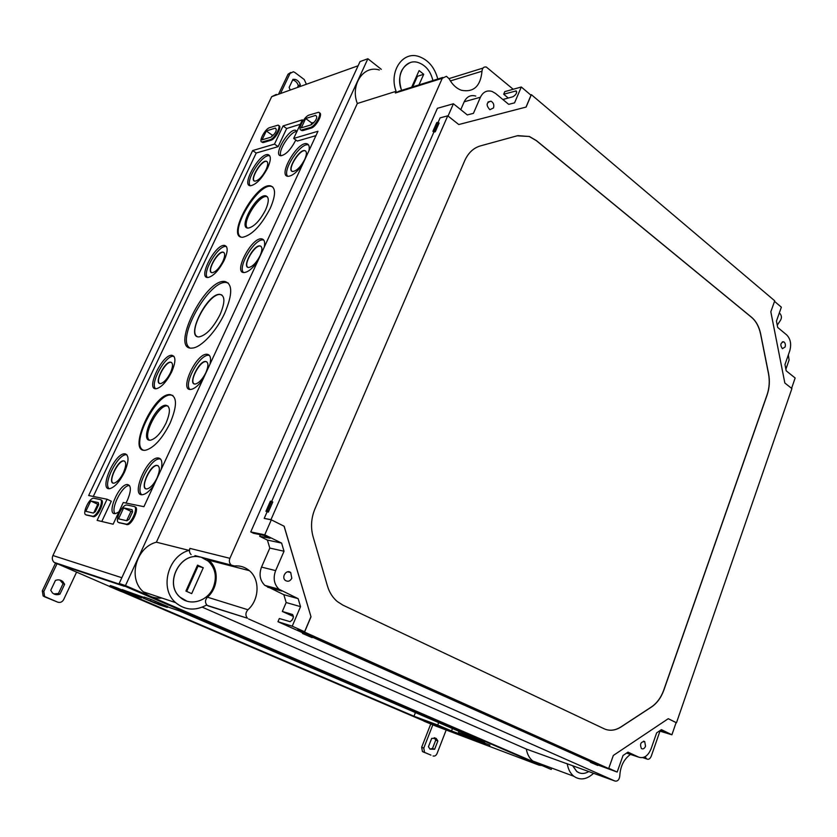 <?xml version="1.0" encoding="UTF-8"?>
<svg xmlns="http://www.w3.org/2000/svg" width="837" height="837" viewBox="0 0 837 837"><rect width="100%" height="100%" fill="white"/><g stroke="black" fill="none" stroke-linecap="round" stroke-linejoin="round"><path stroke-width="1.26" d="M145.973 488.777C140.459 486.674 150.629 465.226 156.979 465.487L158.088 465.686M157.074 477.906C154.018 484.027 150.786 487.657 147.396 488.808C138.879 491.089 149.227 465.215 156.728 465.341C160.097 466 160.212 470.185 157.074 477.906M141.777 494.657C134.569 489.697 150.116 458.456 159.501 458.906L160.495 458.979M153.82 485.345C150.032 490.597 146.517 493.663 143.253 494.541C129.934 498.099 146.172 457.703 157.827 457.944C161.625 458.132 162.755 461.972 161.196 469.431M194.226 383.869C188.984 381.536 199.844 360.841 205.881 361.626L206.823 361.866M205.85 372.695C202.564 379.171 199.101 382.938 195.471 383.984C187.321 385.543 198.568 360.726 205.63 361.469C208.58 362.201 208.654 365.947 205.85 372.695M189.947 389.393C183.198 384.162 199.719 354.082 208.643 355.296L209.396 355.411M202.941 379.391C198.662 385.302 194.749 388.64 191.181 389.372C178.427 391.831 196.036 353.078 207.032 354.26C210.265 354.647 211.259 357.933 210.014 364.126M247.878 267.296C242.96 264.743 254.668 244.707 260.276 246.068L261.018 246.329M260.077 255.745C256.488 262.64 252.764 266.553 248.903 267.463C241.255 268.258 253.559 244.498 260.045 245.9C262.504 246.716 262.504 249.991 260.077 255.745M243.494 272.475C237.331 266.961 255.034 237.928 263.31 239.999L263.781 240.104M257.524 261.636C252.659 268.353 248.286 271.983 244.404 272.527C232.456 273.772 251.686 236.693 261.793 238.89C264.387 239.434 265.214 242.165 264.272 247.082M292.092 171.303C287.468 168.614 299.908 148.996 305.097 150.806L305.662 151.047M304.741 159.407C300.891 166.668 296.957 170.696 292.919 171.501C285.773 171.69 298.935 148.724 304.877 150.629C306.938 151.466 306.897 154.395 304.741 159.407M287.635 176.23C281.996 170.528 300.703 142.185 308.351 144.916L308.581 144.979M302.481 164.659C297.093 172.066 292.354 175.948 288.252 176.304C277.089 176.628 297.648 140.783 306.907 143.755C308.999 144.372 309.69 146.674 308.968 150.681M113.121 483.075C108.119 481.16 117.986 460.674 123.73 460.957L124.64 461.124M123.426 472.696C120.444 478.576 117.4 482.039 114.282 483.095C106.613 485.094 116.761 460.643 123.478 460.821C126.481 461.459 126.46 465.424 123.426 472.696M109.113 488.63C102.721 483.943 117.724 454.229 126.178 454.711L126.889 454.753M124.431 472.288C119.796 481.453 115.056 486.872 110.202 488.536C98.211 491.654 114.114 453.487 124.556 453.79C129.201 454.784 129.17 460.946 124.431 472.288M159.679 383.461C154.908 381.358 165.328 361.563 170.79 362.295L171.575 362.484M170.434 372.821C167.264 379.004 164.021 382.582 160.704 383.555C153.349 384.957 164.198 361.458 170.549 362.139C173.196 362.839 173.165 366.397 170.434 372.821M155.609 388.713C149.603 383.796 165.391 355.15 173.437 356.28L173.97 356.342M171.669 371.91C166.72 381.567 161.667 387.154 156.519 388.682C145.021 390.879 162.001 354.208 171.878 355.296C175.979 356.374 175.906 361.919 171.669 371.91M211.552 272.527C207.063 270.246 218.164 251.079 223.27 252.282L223.887 252.492M222.809 261.542C219.388 268.091 215.915 271.805 212.41 272.674C205.483 273.427 217.17 250.891 223.04 252.125C225.279 252.868 225.205 256.007 222.809 261.542M207.409 277.465C201.905 272.318 218.635 244.666 226.126 246.496L226.44 246.559M224.274 260.119C218.928 270.33 213.529 276.126 208.068 277.486C197.26 278.69 215.517 243.515 224.651 245.45C228.114 246.612 227.988 251.498 224.274 260.119M254.385 180.991C250.158 178.574 261.855 159.815 266.595 161.405L267.087 161.593M266.051 169.691C262.399 176.555 258.748 180.373 255.097 181.148C248.589 181.399 260.977 159.574 266.386 161.227C268.29 162.001 268.185 164.826 266.051 169.691M250.19 185.699C245.136 180.384 262.672 153.391 269.64 155.787L269.765 155.808M267.694 167.839C261.991 178.543 256.31 184.506 250.619 185.741C240.47 186.159 259.805 152.093 268.227 154.678C271.188 155.881 271.01 160.265 267.694 167.839M149.404 440.105C142.269 435.795 158.12 405.087 166.992 405.914L168.028 406.071M165.998 423.208C161.143 432.802 156.111 438.421 150.89 440.084C138.523 442.888 155.159 404.522 165.883 405.244C170.497 406.301 170.539 412.296 165.998 423.208M143.064 449.992C130.467 444.426 156.163 393.62 170.696 395.022L172.882 395.503M170.11 423.145C162.378 438.431 154.364 447.418 146.056 450.097C126.22 454.575 152.92 393.306 169.953 394.562C177.245 396.246 177.298 405.778 170.11 423.145M197.093 336.474C187.729 331.818 208.737 293.368 219.985 294.488L221.836 294.938M220.058 314.628C213.163 327.937 206.164 335.355 199.06 336.882C185.092 338.043 206.98 293.285 219.744 294.342C225.153 295.461 225.258 302.22 220.058 314.628M189.717 347.836C175.634 339.341 209.553 279.244 226.45 282.561L228.302 283.052M224.724 313.143C216.637 330.908 201.278 347.428 192.562 348.035C168.969 351.54 205.023 278.104 224.923 281.504C232.686 283.816 232.623 294.362 224.724 313.143M247.375 227.957C241.192 223.144 259.083 194.33 266.836 196.622L267.39 196.789M265.538 210.003C259.899 220.727 254.155 226.754 248.317 228.072C237.321 228.857 256.614 193.431 265.831 195.858C269.169 197.093 269.075 201.811 265.538 210.003M240.69 236.871C229.526 230.478 258.602 182.654 271.366 186.41L272.747 186.933M270.205 208.382C261.217 225.477 252.073 235.103 242.782 237.248C225.163 238.514 256.007 181.964 270.696 185.898C275.959 187.854 275.802 195.356 270.205 208.382M115.119 513.615C110.202 509.095 122.15 485.324 129.18 485.544L129.536 485.544M118.906 511.857L115.799 513.51C105.556 516.398 118.258 484.456 127.245 484.487C131.346 485.272 131.399 490.513 127.412 500.223L125.958 503.047M295.785 139.946L295.388 140.846C290.596 149.813 285.783 154.782 280.929 155.755C277.56 150.89 290.889 130.677 296.884 131.566M280.929 155.755C272.517 155.902 288.786 127.977 295.733 130.321L297.009 131.315M125.602 453.916L126.377 454.711M126.617 520.687L130.97 511.355L132.56 511.7M123.646 507.913L118.54 518.835L126.91 520.76L129.128 519.233L132.591 511.805L132.068 509.691L123.646 507.913L130.97 511.355M93.775 512.736L97.783 504.272L98.672 504.47M90.731 500.986L85.824 511.323L93.336 513.05L95.376 511.595L98.693 504.565L98.285 502.577L90.731 500.986L97.783 504.272M271.586 136.672L272.287 135.196L273.689 134.757M266.302 130.959L262.075 139.852L271.115 137.09L273.28 135.155C275.54 132.738 276.492 130.718 276.137 129.118L275.373 128.092L266.302 130.959L272.287 135.196M310.935 124.912L311.814 123.018L314.074 122.328M305.662 118.53L301.299 127.852L311.291 124.797L313.634 122.736C316.062 120.183 317.045 118.069 316.585 116.406L315.685 115.37L305.662 118.53L311.814 123.018M485.878 744.501L485.334 744.208M485.282 744.355L474.652 739.992M474.516 740.347L485.878 744.459M441.779 728.169L432.059 724.172M431.934 724.507L442.229 728.242M154.594 602.954L144.675 598.696L162.912 605.643L154.594 602.954L154.908 602.284M120.643 591.278L111.08 587.176L128.03 593.653L120.643 591.278L120.926 590.66M127.046 505.035L133.993 506.458C138.712 506.866 131.681 523.68 126.544 524.182L118.854 522.56C114.303 521.953 121.375 505.433 126.345 505.025L127.046 505.035M134.956 506.908C139.674 507.327 132.654 524.129 127.517 524.632L119.283 522.748M93.87 498.245L100.116 499.522C104.384 499.877 97.479 515.895 92.855 516.283L86.012 514.828C81.88 514.295 88.816 498.538 93.294 498.235L93.87 498.245M101.036 499.951C105.316 500.317 98.41 516.335 93.786 516.711L86.493 515.048M309.188 115.035L318.531 112.284C322.705 112.524 315.34 126.356 310.422 127.496L301.236 130.091C297.114 129.881 304.323 116.259 309.188 115.035M319.41 112.89C323.427 113.33 316.093 126.973 311.228 128.092L303.004 130.572L301.153 130.08M269.577 127.653L277.957 125.173C281.807 125.309 274.724 138.649 270.246 139.674L262.002 142.018C258.204 141.892 265.141 128.762 269.577 127.653M278.763 125.738C282.571 125.937 275.499 139.214 271.031 140.229L263.592 142.478L261.981 142.008L262.787 142.562M436.161 726.192L423.825 721.096L436.161 726.192M446.048 728.87L425.541 720.667L424.16 720.259L423.857 721.034M478.984 742.126L466.219 736.863L478.984 742.126M489.865 745.129L468.165 736.455L466.554 735.985L466.251 736.79M159.48 604.889L167.306 607.421L142.991 598.016L159.48 604.889M167.714 606.522L151.11 599.438L144.048 597.032L143.054 597.89M125.236 593.088L132.236 595.358L116.238 588.693L109.406 586.496L125.236 593.088M132.623 594.5L116.688 587.72L110.348 585.555L109.459 586.381L54.091 562.359L122.662 585.22L540.932 765.52M93.294 496.456L256.216 153.025L278.125 146.653L286.652 128.521L300.295 124.274M101.779 521.482L111.311 501.227L107.073 499.239L88.67 495.514L252.659 150.566L274.505 144.1L283.063 125.948L302.366 119.858L293.672 138.44L317.976 131.252L143.922 506.678L123.28 502.503L113.131 524.213L97.113 520.363L107.073 499.239M293.672 138.44L297.334 141.055L315.936 135.646M256.216 153.025L252.659 150.566M278.125 146.653L274.505 144.1M286.652 128.521L283.063 125.948M466.491 736.152L458.456 732.699L484.592 742.377L179.714 611.02L167.557 606.856M458.979 731.339L458.456 732.699M452.451 728.535L451.52 730.942L466.376 736.455M438.672 722.593L437.72 725.03L451.52 730.942M415.414 712.569L413.97 716.231L437.72 725.03M131.681 595.316L413.97 716.231M142.144 596.718L141.589 597.932L132.487 594.814M143.347 597.241L122.223 589.625L141.589 597.932M358.78 64.323L120.727 580.114M124.807 592.941L423.878 720.96M435.638 726.003L539.426 765.311M276.346 94.403L271.68 96.684L52.909 555.527C51.821 558.164 52.218 560.445 54.091 562.359M199.907 557.065C180.028 551.761 163.916 583.933 180.101 597.189C189.821 606.637 207.628 601.332 213.184 587.72C217.191 577.153 215.527 568.281 208.214 561.114L201.769 557.547M185.908 591.058L197.522 565.132L203.265 567.758L191.704 593.621L185.908 591.058M432.886 80.551C430.668 71.291 425.803 65.296 418.291 62.576C405.495 58.088 395.001 75.372 401.655 90.344M411.668 87.205L419.117 70.58L423.721 74.284L418.971 84.914M199.834 557.044C179.955 551.75 163.843 583.912 180.028 597.158L186.808 601.112M572.749 765.761L576.777 771.463C580.428 774.089 584.425 774.12 588.756 771.557M572.654 765.729L576.683 771.432L579.319 772.886M379.349 69.994C363.509 64.784 350.065 84.893 357.315 103.506L396.089 91.317L395.336 92.991L399.406 91.045L442.763 77.454M437.793 79.013C434.612 67.337 428.241 59.825 418.667 56.445C402.482 50.89 388.692 71.804 396.089 91.317M357.315 103.506L156.393 542.188L189.057 550.401C167.839 555.894 159.229 588.882 175.603 602.609C184.935 610.267 195.188 611.104 206.341 605.13L247.48 618.229L208.11 605.904M156.393 542.188C135.856 547.346 127.559 578.723 143.42 591.885C148.714 596.54 154.897 598.601 161.98 598.068M573.826 776.265L532.834 761.053C529.434 758.353 527.258 754.346 526.327 749.063L567.256 763.867C568.187 769.349 570.384 773.482 573.826 776.265C580.177 780.576 586.768 779.592 593.579 773.294M532.834 761.053L539.949 763.689M247.48 618.229C245.262 615.509 245.419 612.694 247.93 609.754L207.44 597.179C205.013 599.941 204.866 602.609 207.011 605.193M207.44 597.179C218.52 587.783 219.231 568.543 208.779 560.183L206.624 558.582M194.958 555.59L234.433 565.948C240.114 565.488 245.095 567.067 249.374 570.667C260.171 579.445 259.418 599.763 247.93 609.754M513.196 89.266L486.328 67.044C483.755 66.594 482.311 67.996 481.997 71.218C480.532 86.242 473.679 92.593 461.438 90.281C456.374 88.419 452.294 84.61 449.187 78.856L446.435 76.303L442.26 78.312L229.903 558.321L189.968 548.402C189.026 550.851 189.413 552.912 191.118 554.607M189.968 548.402L189.057 550.401M777.249 325.195L780.293 320.602C781.873 318.175 781.789 315.873 780.053 313.676L779.289 313.048M785.88 369.222L789.092 360.004L788.339 354.878M645.045 756.742L646.645 758.908C648.487 759.85 650.014 758.971 651.228 756.271L659.964 731.151M630.481 754.409C623.858 759.138 620.301 766.336 619.788 776.004C619.254 779.749 617.675 781.444 615.059 781.067L248.62 618.962M615.059 781.067L566.367 763.459M229.903 558.321C228.93 560.916 229.317 563.102 231.085 564.87M526.327 749.063L202.23 607.16M566.084 763.354L567.256 763.867M367.882 58.736L125.466 585.597L551.217 769.465L119.168 583.504L360.046 61.572L367.882 58.736L381.295 69.325M551.729 768.063L551.217 769.465M125.466 585.597L119.168 583.504M410.067 62.691C400.316 67.682 397.481 76.91 401.572 90.365M423.721 74.284L417.412 76.324L416.774 75.811M412.683 86.881L417.412 76.324M203.265 567.758L197.155 565.958M186.714 591.414L197.95 566.314M660.487 730.272L666.357 732.595L659.755 730.764M293.484 616.524L282.341 611.46L292.584 614.515C294.09 616.974 293.274 619.359 290.136 621.692L279.328 618.512L277.957 621.713L302.753 632.814M312.368 637.124L590.556 761.712M597.942 765.018L617.172 772.059L623.021 755.497L627.991 752.149L638.83 757.192C643.977 758.72 648.058 755.947 651.071 748.864L656.647 732.856L661.418 729.644L671.902 734.792L676.108 722.613L668.271 718.69L676.474 722.77L791.896 388.588L784.834 382.99L770.825 311.803L774.727 300.818L531.359 94.654L526.117 107.063L458.77 124.535L447.753 115.809L270.968 519.651L284.161 526.253L311.008 616.796L304.553 632.092L608.677 768.554L613.333 755.455L668.292 718.68M292.092 620.186L293.431 617.036M260.359 534.707L259.669 536.287L267.401 540.074L269.807 548.078L261.521 567.088C258.832 574.391 259.93 580.48 264.816 585.366L283.816 594.688L286.17 602.525L282.341 611.46M526.013 107.094L531.014 95.24L521.294 87.006L514.556 102.857L508.697 104.353L495.588 93.482L492.083 91.453C486.956 89.988 483.064 91.913 480.417 97.228L473.439 113.351L467.308 114.92L453.413 103.767L437.406 108.297L250.744 531.924L253.527 533.284L263.571 535.377L270.152 538.222L259.669 536.287M475.782 96.077C470.687 94.654 466.826 96.558 464.2 101.79L460.768 109.668M508.258 98.034L503.686 94.215L516.199 90.919C517.151 92.802 516.094 94.738 513.018 96.726L502.859 99.509M521.294 87.006L504.784 91.631L503.686 94.215M791.582 388.337L795.15 378L786.194 370.812L784.97 364.555L789.783 350.755C791.561 344.174 790.536 338.901 786.696 334.915L777.699 327.445L776.454 321.094L781.36 307.179L774.528 301.383M671.902 734.792L659.43 730.983M304.553 632.092L297.648 629.916L304.595 631.747L292.228 626.191L277.957 621.713M608.771 768.293L617.172 772.059M267.076 511.878L264.21 518.396L271.314 519.84L264.754 534.822L281.598 543.087L284.025 551.238L275.645 570.614C272.914 578.053 274.023 584.247 278.962 589.217L298.15 598.664L300.525 606.637L292.228 626.191M300.525 606.637L286.17 602.525M298.15 598.664L283.816 594.688M284.025 551.238L269.807 548.078M281.598 543.087L267.401 540.074M264.754 534.822L250.744 531.924M453.413 103.767L448.046 116.04M271.314 519.84L284.161 526.253M264.21 518.396L270.968 519.651M284.078 526.243L311.008 616.796M310.914 616.764L304.595 631.747M438.159 122.317L440.105 117.881L447.753 115.809M432.907 131.336L433.901 132.1L435.292 131.744L439.101 123.06L438.117 122.286L434.298 130.97L432.907 131.336L436.715 122.662L438.117 122.286M268.342 512.108L272.789 501.991L271.617 501.394L267.17 511.522L265.925 511.302L268.342 512.108L267.17 511.522M433.869 132.079L271.669 501.415M530.585 94.863L531.359 94.654M265.925 511.302L270.372 501.185L271.617 501.394M493.495 107.942C494.322 104.876 493.485 102.616 490.984 101.183C486.276 102.438 485.899 105.284 489.875 109.71L493.495 107.942M785.137 346.947C785.713 344.551 785.252 342.846 783.735 341.81C780.408 342.814 779.969 345.116 782.407 348.705L785.137 346.947M645.536 746.227L644.72 741.582C640.755 741.718 639.656 744.041 641.424 748.55C643.088 749.408 644.448 748.634 645.536 746.227M291.799 578.283L290.732 572.571C286.725 568.878 281.033 577.049 285.302 580.407C287.897 581.987 290.052 581.286 291.799 578.283M606.009 729.519C610.979 730.983 615.969 730.105 620.981 726.893L651.416 706.962C656.93 703.206 661.063 697.535 663.804 689.929L767.058 394.813C769.37 387.96 769.841 380.877 768.471 373.574L760.603 334.109C759.054 326.765 756.031 321.167 751.532 317.317L536.35 140.658L529.277 136.504L517.821 135.636M517.172 135.803L480.417 145.9C473.46 147.95 468.218 152.909 464.681 160.767L314.953 508.875C311.144 518.093 310.527 527.373 313.09 536.716L327.466 586.026C329.391 592.439 332.655 597.597 337.259 601.51L342.825 605.088L604.136 728.776C609.639 731.214 615.289 730.596 621.085 726.924L651.521 706.993C657.035 703.237 661.167 697.566 663.908 689.96L767.173 394.813C769.485 387.96 769.946 380.877 768.575 373.574L760.707 334.109C759.169 326.765 756.146 321.167 751.636 317.317L536.454 140.626L529.382 136.483L517.172 135.803M598.099 764.579L608.677 768.554M597.775 765.468L590.357 762.287L597.775 765.468L598.141 764.453L312.578 636.601M312.149 637.637L302.471 633.473L312.149 637.637L312.64 636.465L297.648 629.916M302.471 633.473L302.973 632.291M303.737 633.881L304.239 632.699M434.298 130.97L435.292 131.744M591.801 762.8L592.167 761.775M590.357 762.287L590.723 761.262M278.867 93.493L288.043 74.211L290.031 73.457L280.845 92.781M290.753 72.453L288.043 74.211M290.02 89.496L289.131 87.425L292.96 79.348L295.032 79.379L293.034 80.122C295.607 80.833 297.365 82.643 298.307 85.562L297.763 86.724M295.032 79.379C297.616 80.101 299.374 81.921 300.316 84.84L298.307 85.562M299.772 86.002L300.316 84.84M290.031 73.457L293.348 71.762L294.802 72.442L304.239 79.525L306.154 83.71M55.451 563.249L42.31 590.88L43.095 595.881L44.319 596.676L57.753 602.169L44.623 596.499L43.838 591.477L56.947 563.897M53.809 593.893L58.423 593.517L63.057 583.703L59.845 580.031M58.423 593.517L59.982 594.124C57.125 595.18 54.625 594.772 52.449 592.91L50.754 590.305L55.441 580.418C58.245 579.403 60.714 579.79 62.848 581.589L64.627 584.278L59.982 594.124M63.057 583.703L64.627 584.278M57.753 602.169C60.254 602.902 62.22 602.054 63.633 599.637L76.523 572.267M430.731 724.057L421.66 747.242L422.434 751.542L430.929 755.11L424.547 752.4L423.773 748.09L432.823 724.905M429.936 749.094L432.509 748.435L435.732 740.149L434.194 737.732M432.509 748.435L434.633 749.272L430.04 749.167L428.439 746.709L431.693 738.38L436.234 738.475L437.856 740.965L434.633 749.272M435.732 740.149L437.856 740.965M433.053 755.968C434.738 756.418 436.067 755.612 437.05 753.562L446.016 730.439M118.854 522.56L119.817 522.999M125.738 524.171L126.711 524.621M86.012 514.828L86.933 515.247M92.185 516.283L93.116 516.701M302.199 129.986L303.004 130.572M310.422 127.496L311.228 128.092M262.808 141.924L263.592 142.478M270.246 139.674L271.031 140.229M425.217 721.504L425.541 720.667M433.284 724.507L433.618 723.66M467.831 737.334L468.165 736.455M476.661 740.619L476.996 739.73M143.587 598.068L144.048 597.032M150.639 600.474L151.11 599.438M109.898 586.528L110.348 585.555M116.238 588.693L116.688 587.72M124.253 586.266L55.566 563.301M121.386 577.572L52.909 555.527M357.556 65.966L271.68 96.684M442.26 78.312L395.336 92.991M481.997 71.218L450.379 80.938M645.944 758.102L643.705 757.359M480.417 97.228L464.2 101.79M638.83 757.192L626.568 753.112M281.787 591.048L267.61 587.176M275.645 570.614L261.521 567.088M516.753 92.007L515.477 90.94M42.31 590.88L43.838 591.477M44.319 596.676L45.847 597.294M421.66 747.242L423.773 748.09M422.957 751.846L425.07 752.704M159.501 458.906L157.827 457.944M208.643 355.296L207.032 354.26M263.31 239.999L261.793 238.89M308.351 144.916L306.907 143.755M126.178 454.711L124.556 453.79M173.437 356.28L171.878 355.296M226.126 246.496L224.651 245.45M269.64 155.787L268.227 154.678M166.992 405.914L165.883 405.244M170.696 395.022L169.953 394.562M226.45 282.561L224.923 281.504M266.836 196.622L265.831 195.858M271.366 186.41L270.696 185.898M129.18 485.544L127.245 484.487M296.989 131.336L295.733 130.321M127.517 524.632L126.544 524.182M93.786 516.711L92.855 516.283M302.042 130.677L301.236 130.091M446.069 728.797L445.744 729.644M489.896 745.045L489.561 745.934M167.766 606.386L167.306 607.421M132.675 594.385L132.236 595.358M175.603 602.609L143.42 591.885M449.05 78.605L482.991 68.079M642.774 757.621L646.645 758.908M208.779 560.183L249.374 570.667M264.816 585.366L278.962 589.217M487.961 102.009L490.984 101.183M782.354 341.841L783.735 341.81M643.496 741.184L644.72 741.582M287.593 571.797L290.732 572.571M62.848 581.589L61.289 581.024M44.623 596.499L43.095 595.881M436.234 738.475L434.309 737.742M424.547 752.4L422.434 751.542"/></g></svg>
